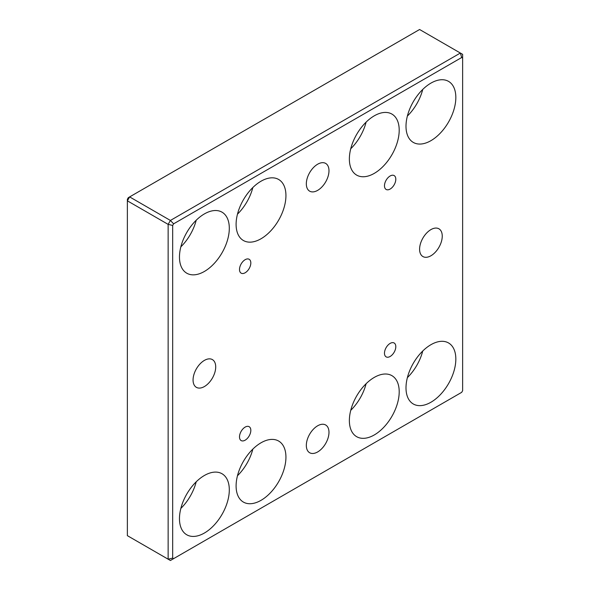 <?xml version="1.0" encoding="UTF-8"?>
<svg xmlns="http://www.w3.org/2000/svg" width="590" height="590" viewBox="0 0 590 590"><rect width="100%" height="100%" fill="white"/><g stroke="black" fill="none" stroke-linecap="round" stroke-linejoin="round"><path stroke-width="0.89" d="M430.921 402.247A35.238 20.348 120 0 0 453.939 371.191A35.238 20.348 120 0 0 448.54 342.952A35.238 20.348 120 0 0 430.921 344.7A35.238 20.348 120 0 0 407.897 375.756A35.238 20.348 120 0 0 413.302 403.995A35.238 20.348 120 0 0 430.921 402.247M407.38 377.622A35.238 20.348 120 0 0 422.742 351.013M374.289 434.948A35.238 20.348 120 0 0 397.306 403.892A35.238 20.348 120 0 0 391.908 375.653A35.238 20.348 120 0 0 374.289 377.401A35.238 20.348 120 0 0 351.264 408.45A35.238 20.348 120 0 0 356.67 436.689A35.238 20.348 120 0 0 374.289 434.948M350.748 410.323A35.238 20.348 120 0 0 366.11 383.707M261.023 500.335A35.238 20.348 120 0 0 284.041 469.286A35.238 20.348 120 0 0 278.642 441.047A35.238 20.348 120 0 0 261.023 442.788A35.238 20.348 120 0 0 237.999 473.844A35.238 20.348 120 0 0 243.397 502.083A35.238 20.348 120 0 0 261.023 500.335M237.482 475.717A35.238 20.348 120 0 0 252.845 449.101M204.391 533.036A35.238 20.348 120 0 0 227.408 501.979A35.238 20.348 120 0 0 222.01 473.741A35.238 20.348 120 0 0 204.391 475.488A35.238 20.348 120 0 0 181.366 506.545A35.238 20.348 120 0 0 186.765 534.783A35.238 20.348 120 0 0 204.391 533.036M180.85 508.41A35.238 20.348 120 0 0 196.212 481.801M204.391 271.459A35.238 20.348 120 0 0 227.408 240.403A35.238 20.348 120 0 0 222.01 212.164A35.238 20.348 120 0 0 204.391 213.912A35.238 20.348 120 0 0 181.366 244.961A35.238 20.348 120 0 0 186.765 273.2A35.238 20.348 120 0 0 204.391 271.459M180.85 246.834A35.238 20.348 120 0 0 196.212 220.225M261.023 238.758A35.238 20.348 120 0 0 284.041 207.709A35.238 20.348 120 0 0 278.642 179.471A35.238 20.348 120 0 0 261.023 181.211A35.238 20.348 120 0 0 237.999 212.267A35.238 20.348 120 0 0 243.397 240.506A35.238 20.348 120 0 0 261.023 238.758M237.482 214.141A35.238 20.348 120 0 0 252.845 187.524M374.289 173.364A35.238 20.348 120 0 0 397.306 142.315A35.238 20.348 120 0 0 391.908 114.077A35.238 20.348 120 0 0 374.289 115.817A35.238 20.348 120 0 0 351.264 146.873A35.238 20.348 120 0 0 356.67 175.112A35.238 20.348 120 0 0 374.289 173.364M350.748 148.746A35.238 20.348 120 0 0 366.11 122.13M430.921 140.671A35.238 20.348 120 0 0 453.939 109.615A35.238 20.348 120 0 0 448.54 81.376A35.238 20.348 120 0 0 430.921 83.124A35.238 20.348 120 0 0 407.897 114.18A35.238 20.348 120 0 0 413.302 142.419A35.238 20.348 120 0 0 430.921 140.671M407.38 116.046A35.238 20.348 120 0 0 422.742 89.437M317.656 451.947A16.018 9.248 120 0 0 328.121 437.832A16.018 9.248 120 0 0 325.665 424.992A16.018 9.248 120 0 0 317.656 425.788A16.018 9.248 120 0 0 307.191 439.904A16.018 9.248 120 0 0 309.647 452.737A16.018 9.248 120 0 0 317.656 451.947M430.921 255.765A16.018 9.248 120 0 0 441.386 241.649A16.018 9.248 120 0 0 438.93 228.809A16.018 9.248 120 0 0 430.921 229.606A16.018 9.248 120 0 0 420.456 243.722A16.018 9.248 120 0 0 422.912 256.554A16.018 9.248 120 0 0 430.921 255.765M317.656 190.371A16.018 9.248 120 0 0 328.121 176.255A16.018 9.248 120 0 0 325.665 163.415A16.018 9.248 120 0 0 317.656 164.212A16.018 9.248 120 0 0 307.191 178.328A16.018 9.248 120 0 0 309.647 191.16A16.018 9.248 120 0 0 317.656 190.371M204.391 386.553A16.018 9.248 120 0 0 214.849 372.438A16.018 9.248 120 0 0 212.393 359.598A16.018 9.248 120 0 0 204.391 360.394A16.018 9.248 120 0 0 193.926 374.51A16.018 9.248 120 0 0 196.381 387.342A16.018 9.248 120 0 0 204.391 386.553M390.145 356.471A8.009 4.624 120 0 0 395.374 349.413A8.009 4.624 120 0 0 394.15 342.997A8.009 4.624 120 0 0 390.145 343.395A8.009 4.624 120 0 0 384.909 350.453A8.009 4.624 120 0 0 386.14 356.869A8.009 4.624 120 0 0 390.145 356.471M390.145 189.058A8.009 4.624 120 0 0 395.374 182A8.009 4.624 120 0 0 394.15 175.584A8.009 4.624 120 0 0 390.145 175.982A8.009 4.624 120 0 0 384.909 183.04A8.009 4.624 120 0 0 386.14 189.456A8.009 4.624 120 0 0 390.145 189.058M245.16 272.764A8.009 4.624 120 0 0 250.396 265.707A8.009 4.624 120 0 0 249.164 259.29A8.009 4.624 120 0 0 245.16 259.689A8.009 4.624 120 0 0 239.931 266.746A8.009 4.624 120 0 0 241.155 273.163A8.009 4.624 120 0 0 245.16 272.764M245.16 440.177A8.009 4.624 120 0 0 250.396 433.119A8.009 4.624 120 0 0 249.164 426.703A8.009 4.624 120 0 0 245.16 427.094A8.009 4.624 120 0 0 239.931 434.151A8.009 4.624 120 0 0 241.155 440.575A8.009 4.624 120 0 0 245.16 440.177M172.671 225.454L168.143 224.37L127.366 200.829L127.366 535.654L168.143 559.195L168.143 224.37L170.407 220.446L460.37 53.041L419.593 29.5L129.63 196.905L170.407 220.446L173.608 223.831L172.671 225.454L172.671 558.111L173.608 558.649L461.697 392.328L462.634 390.698L462.634 58.049L461.697 57.51L173.608 223.831M127.366 199.302L128.303 197.672L129.63 196.905L127.366 200.829L127.366 199.302M173.608 558.649L170.407 560.5L168.143 559.195L172.671 558.111M461.697 57.51L460.37 53.041L462.634 54.346L462.634 58.049"/></g></svg>
